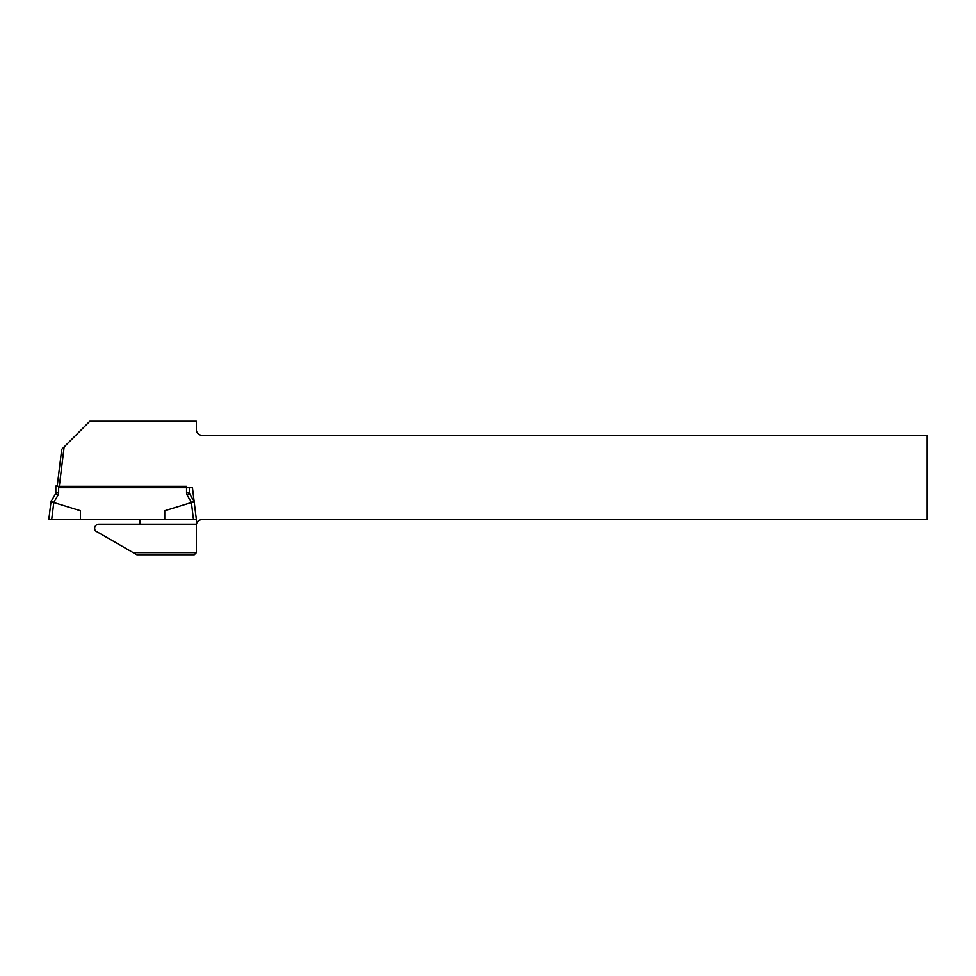 <?xml version="1.0" encoding="UTF-8"?>
<svg xmlns="http://www.w3.org/2000/svg" width="976" height="976" viewBox="0 0 976 976"><rect width="100%" height="100%" fill="white"/><g stroke="black" fill="none" stroke-linecap="round" stroke-linejoin="round"><path stroke-width="1.46" d="M192.455 487.683L196.798 523.099A5.624 5.624 0 0 1 201.995 519.622L927.2 519.622L927.2 435.296L201.995 435.296A5.624 5.624 0 0 1 196.371 429.672L196.371 421.242L89.829 421.242L64.135 446.935L59.133 487.683L192.455 487.683M196.371 524.161L98.869 524.161A4.221 4.221 0 0 0 95.477 530.883L133.187 552.648L196.371 552.648L196.371 524.161M196.371 552.648L194.261 554.758L136.835 554.758L133.187 552.648M57.194 486.243L61.72 449.35L64.135 446.935M196.798 523.099A5.624 5.624 0 0 0 196.371 525.247M140.007 524.161L140.007 519.622M191.381 502.506L164.749 510.729L164.749 519.622L193.48 519.622L191.381 502.506A24.315 2.806 -97 0 1 191.406 502.494A24.315 2.806 -97 0 0 191.381 502.506M51.691 519.622L80.422 519.622L80.422 510.729L53.79 502.506L51.691 519.622L48.8 519.622L50.935 502.213A2.806 2.806 0 0 1 51.289 501.152L55.644 493.624A1.403 1.403 0 0 0 55.827 492.917L55.827 486.036L58.633 486.28L58.633 492.917A4.221 4.221 0 0 1 58.072 495.027L53.765 502.494A24.315 2.806 -83 0 1 53.79 502.506M189.344 487.683L189.344 492.917A1.403 1.403 0 0 0 189.527 493.624L193.882 501.152L191.613 502.457L193.687 502.274L191.406 502.494L187.099 495.027A4.221 4.221 0 0 1 186.538 492.917L186.538 486.28L58.633 486.28M80.422 519.622L164.749 519.622M53.558 502.457L51.289 501.152A2.806 2.806 0 0 0 50.935 502.213L53.558 502.457L50.923 502.311L48.8 519.622M57.279 485.536L55.827 486.036M196.371 519.622L193.48 519.622M194.248 502.311L194.236 502.213A2.806 2.806 0 0 0 193.882 501.152A2.806 2.806 0 0 1 194.236 502.213M58.072 495.027L55.644 493.624A1.403 1.403 0 0 0 55.827 492.917L58.633 492.917M186.538 492.917L189.344 492.917A1.403 1.403 0 0 0 189.527 493.624L187.099 495.027"/></g></svg>
